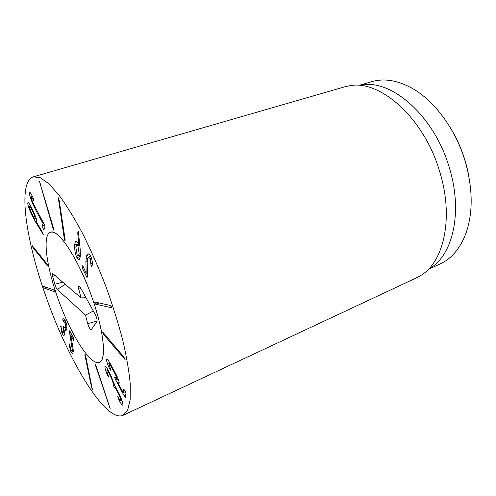 <?xml version="1.0" encoding="UTF-8"?>
<svg xmlns="http://www.w3.org/2000/svg" width="496" height="496" viewBox="0 0 496 496"><rect width="100%" height="100%" fill="white"/><g stroke="black" fill="none" stroke-linecap="round" stroke-linejoin="round"><path stroke-width="0.74" d="M95.753 304.215L94.631 302.963L95.034 302.052L110.224 305.424L111.47 306.764L111.34 307.712L95.753 304.215L99.051 302.944M103.745 334.62L102.529 332.475L102.573 332.134L103.385 332.785L123.839 356.977L125.11 359.619L103.745 334.62L104.631 334.261M106.597 359.842L106.826 359.358C107.316 359.166 108.419 360.468 110.124 363.277L116.393 374.964C118.389 379.167 119.325 381.889 119.189 383.141L119.003 383.489L117.738 382.416L123.237 392.64L123.789 389.211L124.924 390.798L125.941 393.427L125.283 397.432L124.217 395.913L115.636 379.849L114.582 376.997L117.019 379.26C117.124 378.622 116.579 377.028 115.376 374.492L110.676 365.719L108.816 363.5L111.067 370.71L109.492 368.429C107.57 364.393 106.603 361.534 106.597 359.842L107.341 359.526M110.676 365.719L111.371 365.422M115.376 374.492L116.021 374.207M117.738 382.397L119.071 381.802M107.111 374.313C105.412 370.19 104.693 367.524 104.954 366.308L105.09 366.178C105.97 366.122 107.899 369.247 110.875 375.559L114.799 385.783L119.04 393.471C121.954 399.888 123.219 403.763 122.828 405.089L122.717 405.17C121.979 405.151 120.751 403.44 119.034 400.049L117.713 396.577L118.637 397.897C119.654 399.844 120.354 400.818 120.739 400.818L120.801 400.762C121.043 400.03 120.286 397.749 118.532 393.911C116.734 390.104 115.611 388.263 115.153 388.38L113.882 386.657L113.107 384.133C113.361 383.278 112.48 380.643 110.478 376.228C108.692 372.391 107.527 370.469 106.993 370.469L106.907 370.549C106.727 371.163 107.136 372.713 108.128 375.193L108.667 377.115L107.111 374.313L107.694 374.058M113.107 384.133L114.185 383.656M118.532 393.911L119.114 393.644M120.801 400.762L121.861 400.278M119.034 400.049L119.697 399.745M104.954 366.308L105.276 366.172M95.753 366.141L95.35 364.145L96.379 366.476L110.137 408.661L95.753 366.141L96.199 365.955M84.903 355.142L84.928 353.884L85.684 356.178L92.43 389.738L91.562 387.426L84.903 355.142L85.374 354.944M69.7 333.275L69.471 331.254L69.614 330.795L69.967 331.173L73.489 338.03L73.904 339.958L73.749 340.454L73.389 340.064L70.699 334.862L72.707 346.084L73.259 351.676L72.59 353.809L70.99 352.154L69.074 344.67L69.211 343.802L69.558 344.168L71.04 350.188L71.932 351.106L72.311 349.829L69.7 333.275L70.816 332.828M69.074 344.67L69.669 344.429M70.99 352.154L73.272 351.211M70.705 334.812L71.641 334.434M62.905 318.854L63.104 318.736C63.748 318.401 64.573 319.288 65.577 321.389C66.892 324.576 67.251 327.304 66.644 329.573L65.887 330.609L64.697 330.063L64.771 334.409L64.114 335.315C63.476 335.55 62.725 334.726 61.857 332.841L60.772 326.232L62.211 331.52L63.488 332.934L63.897 332.332L63.035 326.145L65.243 328.234L65.732 327.515L65.15 322.71L62.998 320.695L62.775 319.108L63.327 318.692M62.998 320.695L64.84 319.982M65.15 322.71L65.98 322.388M63.321 327.868L64.213 327.515M63.897 332.332L64.957 331.917M60.574 326.864L61.182 326.628M61.857 332.841L62.738 332.487M64.697 330.063L66.737 329.257M53.934 289.9L54.796 291.009L54.529 291.722L44.411 288.151L43.605 287.103L43.636 286.403L53.934 289.9M46.847 263.723L47.814 265.534L47.783 265.862L47.201 265.36L32.959 247.547L32.079 245.501L46.847 263.723M77.872 245.892L76.7 244.832L75.863 247.368L77.14 254.956L78.318 256.041L79.149 253.549L77.872 245.892L79.85 245.216M76.923 257.629C75.249 254.33 74.512 250.139 74.722 245.055C74.927 242.656 75.373 241.341 76.055 241.112L77.878 242.687L78.821 245.018L77.736 233.139L77.984 231.254L78.387 231.62L80.178 249.073L80.321 255.7C80.085 258.019 79.645 259.29 78.994 259.513C78.399 259.718 77.705 259.092 76.923 257.629L80.234 256.469M77.736 233.139L78.752 232.798M78.821 245.018L79.8 244.683M74.722 245.055L78.393 243.803M85.913 261.386L86.577 255.545L87.897 253.927C88.858 253.58 89.875 254.516 90.942 256.742C92.337 260.357 92.727 263.333 92.113 265.682L91.71 266.395L91.041 265.751L90.198 258.683L88.499 257.108L87.73 258.069L87.228 262.173L87.463 275.485L87.048 277.673L82.379 268.1L82.193 266.073L82.448 265.757L83.068 266.383L86.168 273.259L85.913 261.386L87.24 260.915M90.198 258.683L91.518 258.211M90.83 263.81L92.368 263.258M86.186 273.215L87.414 272.769M86.168 273.259L87.414 272.806M86.397 277.022L87.432 276.644M65.15 239.76L65.013 241.18L64.275 238.595L58.299 197.774L59.222 200.607L65.15 239.76M53.481 228.148L53.835 230.305L52.849 227.856L39.575 181.654L53.481 228.148M36.592 211.786L32.792 203.912C30.343 197.978 29.202 194.159 29.376 192.454L29.568 192.219C30.306 192.46 31.453 194.302 33.003 197.755L34.026 201.01L31.068 196.453C30.957 197.371 31.62 199.559 33.052 203.031L44.373 224.676L45.043 227.001L43.915 229.828L42.916 228.172L42.216 225.773L43.065 223.578L36.592 211.786L37.336 211.55M33.207 199.652L33.716 199.497M29.376 192.454L29.865 192.305M43.016 223.473L43.722 223.243M43.065 223.578L43.772 223.349M35.129 218.414C35.098 217.087 34.187 214.545 32.395 210.794C30.95 207.849 30.014 206.373 29.593 206.379L29.456 206.702C29.512 208.066 30.43 210.608 32.209 214.328C33.641 217.267 34.571 218.736 34.993 218.73L36.065 218.116M35.607 222.003L32.153 215.593C29.239 209.393 27.77 205.257 27.757 203.186L27.987 202.616C28.601 202.449 30.12 204.817 32.55 209.715C35.408 215.791 36.847 219.802 36.878 221.762L36.506 222.14L41.875 231.155L43.27 234.571L35.607 222.003L36.878 221.6M36.462 222.016L36.865 221.886M27.757 203.186L28.576 202.932M32.153 215.593L32.742 215.407M42.681 233.951L43.109 233.808M46.283 297.464C26.009 241.205 17 181.97 33.325 176.836L40.164 177.667L48.868 183.774L59.154 195.319C66.675 205.648 74.499 218.383 82.621 233.529C90.725 249.798 98.394 267.208 105.642 285.758C112.418 304.488 118.122 322.636 122.754 340.213C126.623 356.959 129.134 371.69 130.287 384.412L130.157 399.875L127.639 410.204L123.039 415.338C105.468 422.871 68.132 360.059 46.283 297.464M92.219 298.115C104.148 331.787 106.683 360.282 99.367 362.409C90.768 365.781 72.143 336.654 59.594 303.081C46.909 269.557 41.72 235.377 50.406 232.246C58.131 228.16 78.951 259.575 92.219 298.115M468.894 176.545C465.806 159.421 459.78 143.4 450.814 128.489M359.86 85.138L371.764 81.673C383.985 78.095 397.339 80.24 411.829 88.102C434.155 100.409 455.551 128.966 465.112 161.119C472.818 188.145 473.178 211.978 466.19 232.618C460.474 248.081 451.837 258.49 440.299 263.86L429.059 269.099M361.59 85.033C391.282 78.957 434.186 115.729 449.196 167.257C463.053 211.445 452.984 254.597 430.429 268.038M123.039 415.338L416.417 277.872L421.036 275.311C443.939 261.776 454.045 217.236 439.592 171.294C423.906 117.719 379.787 79.459 349.73 85.752L344.565 86.868L33.325 176.836M85.467 297.755L86.509 298.648M85.517 315.146L57.313 289.484C56.383 288.461 55.546 286.707 54.814 284.239L52.65 276.284C52.21 274.586 52.167 273.606 52.52 273.352L81.04 297.898L78.765 289.149C78.318 287.333 78.306 286.273 78.734 285.975L80.55 287.841L95.139 314.297C96.776 317.626 97.39 320.044 96.987 321.544L91.196 329.797C90.036 329.4 88.883 327.354 87.73 323.652L85.517 315.146L93.322 310.998M81.04 297.898L86.006 297.736M56.687 234.112C66.867 241.205 83.526 271.479 93.924 303.137C104.383 334.819 106.138 359.941 99.367 362.409C90.768 365.781 72.143 336.654 59.594 303.081C46.909 269.557 41.72 235.377 50.406 232.246C52.086 231.694 54.182 232.314 56.687 234.112M110.98 307.718L111.532 307.501M124.186 358.868L124.899 358.558M109.963 369.359L110.534 369.117M109.492 368.429L110.1 368.162M113.051 369.991L113.708 369.706M117.019 379.26L118.085 378.789M115.636 379.849L116.622 379.415M124.217 395.913L125.655 395.256M123.244 392.627L125.364 391.666M107.558 375.342L108.097 375.106M110.478 376.228L111.061 375.974M113.082 384.189L114.198 383.693M118.482 398.908L119.046 398.648M109.052 406.311L109.498 406.106M91.562 387.426L92.07 387.202M69.471 331.254L69.917 331.08M71.939 345.892L72.621 345.613M72.311 349.829L73.197 349.463M69.074 344.267L69.514 344.088M73.389 340.064L73.904 339.859M62.775 319.108L63.662 318.761M65.732 327.515L66.941 327.038M63.265 327.744L64.139 327.397M60.642 326.43L60.965 326.306M44.411 288.151L46.581 287.364M54.529 291.722L54.87 291.592M32.959 247.547L33.685 247.306M47.201 265.36L47.709 265.186M77.717 232.029L78.467 231.781M91.041 265.751L92.188 265.341M86.577 255.545L89.534 254.51M82.379 268.1L83.638 267.648M58.323 199.473L58.968 199.274M64.275 238.595L64.939 238.371M39.996 183.954L40.511 183.799M52.849 227.856L53.351 227.695M32.792 203.912L33.356 203.738M42.216 225.773L44.522 225.029M57.313 289.484L65.274 284.202M87.73 323.652L97.135 321.079M78.765 289.149L80.953 288.579M52.65 276.284L55.366 275.59M54.814 284.239L62.911 282.143M108.816 363.5L109.963 363.01M116.895 379.502L118.147 378.95M123.237 392.64L125.364 391.673M106.993 370.469L108.085 369.991M115.153 388.38L116.182 387.922M120.739 400.818L121.867 400.297M71.932 351.106L73.265 350.56M63.631 321.117L65.156 320.528M65.243 328.234L66.941 327.565M63.488 332.934L64.982 332.339M78.535 244.206L76.7 244.832M80.352 255.328L78.318 256.041M88.499 257.108L90.737 256.32M31.18 196.323L32.184 196.019M30.659 206.051L29.593 206.379M36.146 218.364L34.993 218.73"/></g></svg>
